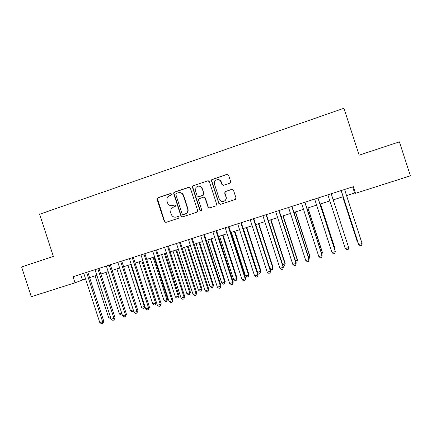 <?xml version="1.0" encoding="UTF-8"?>
<svg xmlns="http://www.w3.org/2000/svg" width="432" height="432" viewBox="0 0 432 432"><rect width="100%" height="100%" fill="white"/><g stroke="black" fill="none" stroke-linecap="round" stroke-linejoin="round"><path stroke-width="0.65" d="M171.655 194.044L170.537 193.466L157.88 197.759L157.075 198.628L157.097 199.395L164.3 221.557L165.888 222.394L178.578 218.203L179.134 217.064L178.016 216.475L176.364 217.021C173.966 217.55 172.26 216.653 171.256 214.331L170.651 212.479L171.034 208.996L173.194 207.252L175.295 206.345L175.397 205.556L174.274 204.968L172.627 205.519C170.23 206.059 168.529 205.168 167.519 202.851L166.919 200.999L167.049 197.996L169.452 195.755L171.099 195.194L171.655 194.044M170.926 193.428L158.236 197.732L157.432 198.601L164.641 221.476L165.958 222.367M229.824 183.206L230.261 182.957L230.661 181.526L228.593 175.149L226.935 174.312L211.772 179.642L211.507 180.943L218.84 203.531L220.482 204.379L235.429 199.406L235.969 197.872L233.469 190.172L231.811 189.324L225.126 191.646L224.699 193.093L225.936 196.9C226.363 198.531 225.925 199.865 224.624 200.907C222.269 202.079 220.498 201.474 219.316 199.098L214.483 184.221C214.105 182.887 214.369 181.699 215.276 180.657C217.701 178.907 219.64 179.35 221.092 181.991L221.902 184.475L223.549 185.317L229.824 183.206M75.011 282.782L31.298 296.725L21.6 266.949L53.368 256.43L39.631 214.234L343.926 108.259L359.143 155.191L399.4 141.858L410.4 175.813L355.514 193.32L353.354 186.651L73.04 276.734L75.011 282.782L85.568 278.888M190.366 188.114L188.746 187.277L174.517 192.11L173.794 192.748L173.723 193.757L180.965 216.049L182.574 216.886L196.841 212.182L197.262 211.945L197.651 210.535L190.366 188.114M193.298 185.733L207.716 180.841L209.353 181.672L216.686 204.244L215.86 205.902L209.655 207.949L208.024 207.106L205.06 197.98L203.429 197.138L198.823 198.839L198.526 200.162L201.609 209.639L201.317 210.638L199.903 210.206L192.488 187.391L192.667 186.208L193.298 185.733L207.716 180.841M346.567 195.593L354.618 193.023L355.514 193.32M89.591 277.603L96.838 275.292M100.834 274.018L108.2 271.663M112.169 270.4L119.659 268.007M123.59 266.755L131.204 264.325M135.108 263.077L142.852 260.604M146.723 259.373L154.591 256.862M158.436 255.631L166.433 253.082M170.24 251.867L178.373 249.269M182.147 248.065L190.409 245.43M194.157 244.237L202.554 241.553M206.264 240.37L214.796 237.649M218.473 236.471L227.146 233.707M230.785 232.546L239.598 229.732M243.2 228.582L252.158 225.72M255.728 224.586L264.832 221.681M268.358 220.552L277.609 217.598M281.097 216.486L290.504 213.489M293.949 212.387L303.507 209.336M306.914 208.251L316.624 205.151M319.988 204.077L329.859 200.929M333.185 199.865L343.154 196.684M80.611 274.298L82.431 279.887M352.625 186.883L354.618 193.023M172.082 205.659L172.627 205.519M174.598 204.925L172.957 205.475M178.254 216.432L176.683 216.95M189.27 187.218L174.841 192.094L174.118 192.731L174.047 193.736L181.273 215.978L182.612 216.875M176.402 193.396L175.846 194.551L182.207 214.126L183.33 214.715L186.673 213.143C187.78 211.923 188.104 210.503 187.65 208.888L183.292 195.475C182.277 193.147 180.56 192.256 178.146 192.807L176.402 193.396M179.345 192.596C181.397 192.542 182.812 193.493 183.595 195.453L187.947 208.834C188.401 210.449 188.077 211.864 186.97 213.084L183.638 214.65M208.289 180.781L207.97 180.846M203.834 197.073L205.319 197.953L208.278 207.058L209.633 207.959M193.585 185.728L192.953 186.203L192.775 187.385L200.173 210.146L201.074 210.784M201.982 188.509C200.394 185.76 198.401 185.404 196.009 187.439L195.458 190.712L197.149 195.923L198.774 196.76L203.375 195.064L203.677 193.73L202.246 188.503C201.62 186.91 200.47 186.111 198.796 186.095M202.246 188.503L203.942 193.709L203.639 195.043L199.044 196.733M218.052 179.572C219.65 179.674 220.736 180.479 221.324 181.996L222.129 184.475L223.268 185.377M223.306 201.469L224.84 200.869C226.141 199.832 226.579 198.499 226.157 196.873L225.936 196.9M232.259 189.259L225.347 191.63L224.921 193.077L226.157 196.873M227.588 174.263L212.02 179.653L211.75 180.954L219.073 203.488L220.433 204.395M95.051 275.859L108.551 317.342L110.349 316.796M110.808 318.206L110.165 318.395L108.551 317.342M86.557 272.387L102.638 321.797L99.814 322.65L83.749 273.289M87.772 271.998L103.756 321.116L102.638 321.797L102.632 323.401L101.504 323.741L99.814 322.65M103.756 321.116L103.081 323.125L102.632 323.401M105.921 272.392L119.475 314.037L121.765 313.34M122.218 314.739L121.084 315.095L119.475 314.037M116.883 268.893L130.486 310.7L133.25 309.863L119.632 268.018M133.634 310.975L132.084 311.774L130.486 310.7M133.191 311.44L133.272 309.852M127.926 265.372L141.583 307.341L144.369 306.499L130.702 264.487M144.995 306.72L144.644 307.843L143.176 308.421L141.583 307.341M144.288 308.086L144.369 306.499L144.828 306.191M139.055 261.819L152.766 303.955L155.574 303.107L156.411 302.53L142.781 260.631M156.411 302.53L155.477 304.706L155.574 303.107L141.853 260.923M155.477 304.706L154.354 305.046L152.766 303.955M97.843 268.763L113.989 318.373L111.143 319.232L95.013 269.671M99.004 268.391L115.052 317.704L113.989 318.373L113.962 319.988L112.822 320.328L111.143 319.232M115.052 317.704L113.962 319.988M109.22 265.108L125.426 314.917L122.558 315.787L106.364 266.026M110.327 264.751L126.441 314.264L125.426 314.917L125.383 316.548L124.238 316.894L122.558 315.787M126.441 314.264L125.383 316.548M120.69 261.419L136.966 311.44L134.071 312.314L117.812 262.343M121.748 261.079L137.921 310.797L136.966 311.44L136.895 313.081L135.74 313.427L134.071 312.314M137.921 310.797L136.895 313.081M132.257 257.704L148.592 307.93L145.676 308.81L129.357 258.633M133.256 257.38L149.499 307.303L148.592 307.93L148.505 309.582L147.339 309.933L145.676 308.81M149.499 307.303L148.505 309.582M150.277 258.233L164.036 300.542L166.871 299.689L167.654 299.122L153.976 257.056M167.654 299.122L166.752 301.298L166.871 299.689L153.095 257.337M166.752 301.298L165.618 301.639L164.036 300.542M143.915 253.957L160.321 304.393L157.378 305.278L140.994 254.896M144.866 253.649L161.168 303.782L160.321 304.393L160.207 306.056L159.035 306.412L157.378 305.278M161.168 303.782L160.207 306.056M161.59 254.626L175.403 297.103L178.254 296.239L178.988 295.693L165.256 253.454M178.988 295.693L178.119 297.864L178.254 296.239L164.43 253.719M178.119 297.864L176.974 298.21L175.403 297.103M155.677 250.177L172.147 300.823L169.182 301.72L152.728 251.122M156.568 249.89L172.935 300.229L172.147 300.823L172.012 302.503L170.829 302.859L169.182 301.72M172.935 300.229L172.012 302.503M172.989 250.987L186.856 293.636L189.734 292.766L190.409 292.232L176.623 249.826M190.409 292.232L189.572 294.403L189.734 292.766L175.856 250.074M189.572 294.403L188.422 294.748L186.856 293.636M167.535 246.364L184.07 297.227L181.078 298.129L164.56 247.32M168.367 246.1L184.804 296.649L184.07 297.227L183.913 298.917L182.72 299.279L181.078 298.129M184.804 296.649L183.913 298.917M184.486 247.32L198.401 290.142L201.301 289.262L201.928 288.743L188.087 246.17M201.928 288.743L201.123 290.914L201.301 289.262L187.369 246.397M201.123 290.914L199.962 291.26L198.401 290.142M179.491 242.525L196.09 293.598L193.077 294.505L176.494 243.486M180.268 242.276L196.765 293.036L196.09 293.598L195.912 295.304L194.708 295.666L193.077 294.505M196.765 293.036L195.912 295.304M196.069 243.621L210.044 286.616L212.965 285.73L213.532 285.228L199.643 242.482M213.532 285.228L212.765 287.393L212.965 285.73L198.979 242.692M212.765 287.393L211.594 287.75L210.044 286.616M191.549 238.648L208.213 289.937L205.173 290.855L188.525 239.62M192.262 238.421L208.829 289.391L208.213 289.937L208.013 291.659L206.798 292.027L205.173 290.855M208.829 289.391L208.013 291.659M207.749 239.895L221.778 283.068L224.726 282.172L225.234 281.686L211.291 238.766M225.234 281.686L224.5 283.846L224.726 282.172L210.681 238.961M224.5 283.846L223.322 284.202L221.778 283.068M203.704 234.743L220.444 286.249L217.377 287.172L200.659 235.721M204.363 234.533L220.995 285.719L220.444 286.249L220.217 287.982L218.992 288.355L217.377 287.172M220.995 285.719L220.217 287.982M219.526 236.137L233.604 279.482L236.579 278.586L237.033 278.116L223.031 235.019M237.033 278.116L236.331 280.271L236.579 278.586L222.48 235.192M236.331 280.271L235.143 280.633L233.604 279.482M215.968 230.801L232.772 282.528L229.684 283.462L212.895 231.79M216.567 230.607L233.269 282.015L232.772 282.528L232.524 284.278L231.287 284.65L229.684 283.462M233.269 282.015L232.524 284.278M231.395 232.351L245.533 275.875L248.53 274.968L248.929 274.514L234.873 231.239M248.929 274.514L248.26 276.669L248.53 274.968L234.376 231.395M248.26 276.669L247.061 277.031L245.533 275.875M228.334 226.827L245.209 278.775L242.093 279.715L225.234 227.826M228.868 226.654L245.641 278.278L244.933 280.541L243.691 280.913L242.093 279.715M245.641 278.278L244.933 280.541M240.808 222.82L257.753 274.99L254.605 275.94L237.681 223.825M241.283 222.669L258.12 274.514L257.45 276.772L256.198 277.15L254.605 275.94M258.12 274.514L257.45 276.772M253.39 218.776L270.405 271.172L267.23 272.128L250.236 219.791M253.795 218.646L270.702 270.713L270.076 272.965L268.812 273.348L267.23 272.128M270.702 270.713L270.076 272.965M243.362 228.528L257.558 272.236L260.582 271.318L260.917 270.88L246.807 227.432M260.917 270.88L260.285 273.035L260.582 271.318L246.37 227.572M260.285 273.035L259.081 273.397L257.558 272.236M269.978 268.472L272.727 267.64L273.008 267.219L258.838 223.592M273.008 267.219L272.414 269.368L272.727 267.64L258.466 223.711M272.414 269.368L271.193 269.741L270.113 268.898M282.668 264.632L284.98 263.93L285.196 263.531L270.972 219.721M285.196 263.531L284.639 265.675L284.98 263.93L270.659 219.818M284.639 265.675L283.408 266.047L283.03 265.75M266.08 214.699L283.165 267.322L279.963 268.288L262.894 215.719M266.42 214.585L283.397 266.879L282.814 269.131L281.534 269.514L279.963 268.288M283.397 266.879L282.814 269.131M295.466 260.755L297.329 260.194L297.486 259.805L283.203 215.816M297.486 259.805L296.968 261.949L297.329 260.194L282.949 215.897M296.968 261.949L295.958 262.256M278.878 210.584L296.033 263.439L292.804 264.411L275.67 211.615M279.153 210.497L296.201 263.018L295.655 265.264L294.365 265.653L292.804 264.411M296.201 263.018L295.655 265.264M308.378 256.851L309.787 256.424L309.879 256.052L295.542 211.88M309.879 256.052L309.393 258.196L309.787 256.424L295.348 211.939M309.393 258.196L308.869 258.352M291.789 206.437L309.015 259.519L305.759 260.501L288.549 207.473M291.994 206.366L309.118 259.119L308.61 261.36L307.314 261.754L305.759 260.501M309.118 259.119L308.61 261.36M321.403 252.904L322.342 252.623L322.369 252.272L307.978 207.911M321.894 254.416L322.342 252.623L307.849 207.949M304.814 202.252L322.115 255.566L318.827 256.559L301.547 203.299M304.954 202.203L322.142 255.182L321.683 257.423L320.371 257.818L318.827 256.559M334.541 248.929L334.973 248.454L320.517 203.909M334.789 249.691L335.011 248.789L320.458 203.926M317.952 198.029L335.324 251.581L332.014 252.58L314.658 199.087M318.022 198.007L335.286 251.219L334.865 253.454L333.542 253.854L332.014 252.58M331.204 193.768L348.651 247.558L345.308 248.567L327.883 194.837M348.651 247.558L348.165 249.448L346.831 249.847L345.308 248.567M342.722 196.819L357.28 241.699L357.809 241.882M342.776 196.803L357.431 242.001L358.009 242.492M341.167 190.566L358.727 244.517L341.226 190.55M362.102 243.502L361.584 245.408L360.239 245.813L358.727 244.517L362.102 243.502L344.579 189.47M170.867 193.444L170.537 193.466M174.593 204.925L174.274 204.968M164.641 221.476L164.3 221.557M157.448 199.363L157.097 199.395M158.236 197.732L157.88 197.759M181.273 215.978L180.965 216.049M174.047 193.736L173.723 193.757M174.841 192.094L174.517 192.11M189.043 187.272L188.746 187.277M185.377 214.078L185.08 214.137M187.947 208.834L187.65 208.888M183.595 195.453L183.292 195.475M200.173 210.146L199.903 210.206M192.775 187.385L192.488 187.391M157.432 198.601L157.075 198.628M174.118 192.731L173.794 192.748M186.97 213.084L186.673 213.143M192.953 186.203L192.667 186.208"/></g></svg>
